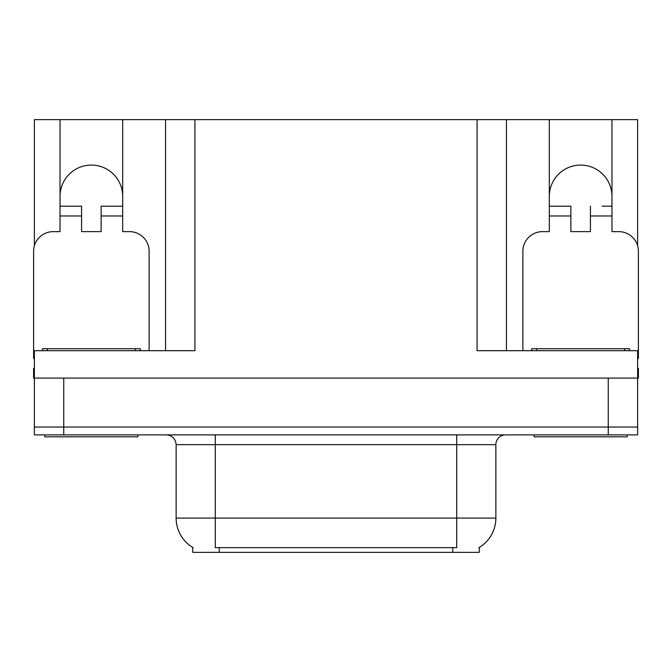 <?xml version="1.0" encoding="UTF-8"?>
<svg xmlns="http://www.w3.org/2000/svg" width="672" height="672" viewBox="0 0 672 672"><rect width="100%" height="100%" fill="white"/><g stroke="black" fill="none" stroke-linecap="round" stroke-linejoin="round"><path stroke-width="1.01" d="M479.22 547.47L479.22 552.35L192.78 552.35L192.78 547.47M60.035 196.4A31.324 31.324 0 0 1 91.358 165.077A31.324 31.324 0 0 1 122.682 196.4M34.381 358.529A19.58 19.58 0 0 0 33.6 358.512L33.6 251.219A19.58 19.58 0 0 1 53.18 231.638L60.035 231.638L60.035 215.981L81.572 215.981L81.572 231.638L101.144 231.638L101.144 215.981L122.682 215.981L122.682 119.65L477.07 119.65L477.07 350.683L637.619 350.683L637.619 427.039L34.381 427.039L34.381 378.092L33.6 378.092L33.6 368.306L34.381 368.306M637.619 368.306L638.4 368.306L638.4 378.092L34.381 378.092L34.381 350.683L194.93 350.683L194.93 119.65M81.572 215.981L81.572 206.186L60.035 206.186L60.035 119.65L34.381 119.65L34.381 245.742M522.883 350.683L522.883 251.219A19.58 19.58 0 0 1 542.464 231.638L549.318 231.638L549.318 215.981L570.856 215.981L570.856 231.638L590.428 231.638L590.428 215.981L611.965 215.981L611.965 119.65L637.619 119.65L637.619 245.742M165.564 119.65L165.564 350.683M477.07 119.65L506.436 119.65L506.436 350.683L506.436 119.65L549.318 119.65L549.318 215.981M611.965 119.65L549.318 119.65M60.035 119.65L122.682 119.65M611.965 196.4A31.324 31.324 0 0 0 580.642 165.077A31.324 31.324 0 0 0 549.318 196.4M193.074 547.646A34.264 34.264 0 0 1 176.14 518.087L215.292 518.087L215.292 547.646L456.708 547.646L456.708 518.087L495.86 518.087L495.86 444.662A9.786 9.786 0 0 1 505.655 434.876M176.14 518.087L176.14 444.662C175.56 438.715 172.292 435.456 166.345 434.876M478.926 547.646A34.264 34.264 0 0 0 495.86 518.087M63.756 434.876L637.619 434.876L637.619 427.039L34.381 427.039L34.381 434.876L63.756 434.876L63.756 378.092M637.619 434.876L637.619 427.039M122.682 215.981L122.682 231.638L129.536 231.638A19.58 19.58 0 0 1 149.117 251.219L149.117 350.683M122.682 206.186L101.144 206.186L101.144 215.981M60.035 206.186L60.035 215.981M137.861 434.876L137.861 436.834L44.856 436.834L44.856 434.876M42.412 350.683L42.412 348.726L140.305 348.726L140.305 350.683M570.856 215.981L570.856 206.186L549.318 206.186M611.965 215.981L611.965 231.638L618.82 231.638A19.58 19.58 0 0 1 638.4 251.219L638.4 358.512A19.58 19.58 0 0 0 637.619 358.529M611.965 206.186L602.095 206.186M590.428 206.186L590.428 215.981M559.188 206.186L570.856 206.186M627.144 434.876L627.144 436.834L534.139 436.834L534.139 434.876M531.695 350.683L531.695 348.726L629.588 348.726L629.588 350.683M608.244 378.092L608.244 434.876M452.794 552.35L452.794 547.47M219.206 552.35L219.206 547.47M456.708 434.876L456.708 444.662L176.14 444.662M495.86 444.662L456.708 444.662L456.708 518.087L215.292 518.087L215.292 434.876M47.309 348.726L47.309 350.683M135.408 348.726L135.408 350.683M536.592 348.726L536.592 350.683M624.691 348.726L624.691 350.683"/></g></svg>
